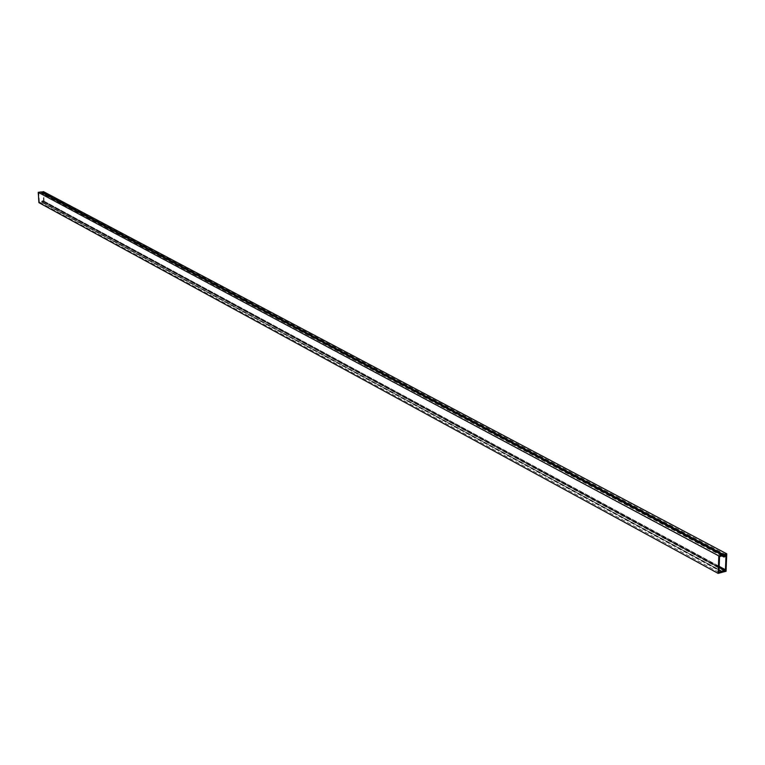 <?xml version="1.0" encoding="UTF-8"?>
<svg xmlns="http://www.w3.org/2000/svg" width="765" height="765" viewBox="0 0 765 765"><rect width="100%" height="100%" fill="white"/><g stroke="black" fill="none" stroke-linecap="round" stroke-linejoin="round"><path stroke-width="0.57" stroke-dasharray="3.83 2.87" d="M718.937 572.306L39.369 202.065L43.261 200.746L41.645 202.266L38.91 202.648M39.369 202.065L38.776 192.79L40.813 192.503L42.448 193.268L42.563 192.35L42.056 192.866L40.985 191.967M719.549 556.566L38.776 192.79M722.638 555.763L40.813 192.503M42.305 192.464L724.866 555.447L42.276 192.732L43.06 192.149L43.653 201.52L724.837 570.374M42.869 201.415L724.264 570.633L43.653 201.52M43.261 200.746L719.177 566.291L43.28 200.755M719.033 569.877L41.406 201.778M722.294 572.287L41.645 202.266M726.052 571.292L44.121 201.922L43.471 191.623M722.992 554.816L42.056 192.866L724.78 555.916M724.933 555.084L42.324 192.244M726.042 554.797L43.06 192.149M44.121 201.922L42.027 202.19L42.744 201.071L724.216 570.212M724.312 570.977L42.917 201.625M724.656 570.652L43.136 201.453M721.997 555.935L41.721 193.268M724.943 556.815L42.448 193.268M725.488 556.318L42.773 193.019M725.612 555.639L42.821 192.617M42.524 192.331L724.99 555.065L42.563 192.35M724.426 556.174L42.027 192.847L724.379 556.136M719.129 567.372L42.19 200.784M719.167 566.358L42.907 200.583M725.038 570.059L43.356 201.128M723.843 570.174L42.553 201.119M42.027 202.19L722.571 571.904L42.113 202.199M722.753 571.656L41.989 201.96M723.824 570.193L42.544 201.128M721.959 555.945L41.817 193.335M724.283 570.738L42.936 201.511M724.13 570.068L42.744 201.071L724.13 570.068"/><path stroke-width="1.15" d="M724.866 555.447L725.612 555.639L725.488 556.318L723.996 557.025L722.638 555.763L719.549 556.566L718.937 572.306L722.017 571.493L724.455 569.208L725.038 570.059L724.264 570.633M718.153 573.377L722.294 572.287L724.13 570.068L722.887 572.077L726.052 571.292L726.75 553.831L723.709 554.625L724.426 556.174L722.982 554.807L40.985 191.967L38.25 192.34L38.91 202.648L718.153 573.377L718.832 555.887L38.25 192.34M723.518 555.103L718.832 555.887M722.017 571.493L719.033 569.877M726.75 553.831L43.471 191.623L41.358 192.158M724.78 555.916L724.933 555.084L726.042 554.797L725.411 570.68L724.837 570.374M724.216 570.212L724.312 570.977L725.411 570.68M723.862 556.93L721.997 555.935M723.355 569.667L719.129 567.372M724.455 569.208L719.167 566.358M723.709 554.625L41.463 191.9M723.996 557.025L721.959 555.945"/></g></svg>
